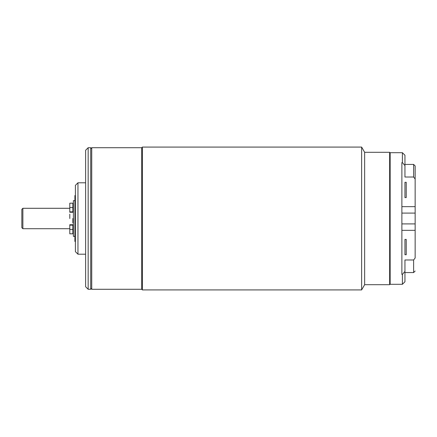 <?xml version="1.0" encoding="UTF-8"?>
<svg xmlns="http://www.w3.org/2000/svg" width="437" height="437" viewBox="0 0 437 437"><rect width="100%" height="100%" fill="white"/><g stroke="black" fill="none" stroke-linecap="round" stroke-linejoin="round"><path stroke-width="0.66" d="M390.154 284.176L389.646 284.689L389.646 152.311L364.649 152.311L364.649 284.689L361.628 289.917L142.364 289.917L142.364 147.083L361.628 147.083L361.628 289.917M390.154 218.5L390.154 284.307L402.395 284.307L402.395 274.42L401.887 274.42L401.887 162.58L402.395 162.58L402.395 152.693L390.154 152.693L390.154 218.5M402.395 162.58L404.946 165.607L404.946 155.244L404.946 177.018L413.621 177.018L415.15 179.033L415.15 165.956L415.15 213.092L415.15 179.033M402.395 284.307L404.946 281.756L404.946 271.393L402.395 274.42M404.946 271.393L404.946 259.982L413.621 259.982L415.15 257.967L415.15 230.343L401.887 230.343M415.15 165.956L413.621 164.427L413.621 177.018M401.887 213.092L415.15 213.092L415.15 257.967M413.621 259.982L413.621 272.573L415.15 271.044M404.946 259.982L404.946 263.866M404.946 165.607L404.946 177.018M401.887 206.657L415.15 206.657M404.946 182.284L404.946 197.584L406.224 197.584L406.224 182.284L404.946 182.284M404.946 239.416L404.946 254.716L406.224 254.716L406.224 239.416L404.946 239.416M142.364 147.083L141.73 147.722L141.73 289.278L142.364 289.917M141.73 147.722L91.737 147.722L91.737 289.278L90.716 288.256M90.716 289.278L90.716 147.722L88.165 147.722L88.165 289.278L90.716 289.278M88.165 147.722L85.614 150.273L85.614 286.727L88.165 289.278M77.961 182.792L77.961 254.208L75.41 251.657L75.41 185.343L77.961 182.792L85.614 182.792M75.41 195.547L74.902 195.547L74.902 241.453L75.41 241.453M74.902 200.649L73.372 200.649L73.372 236.351L74.902 236.351M69.8 208.296L22.871 208.296L22.871 228.704L69.8 228.704M72.864 207.57L72.864 212.262L69.8 212.262L69.8 207.57L72.864 207.57L72.864 203.194L69.8 203.194L69.8 207.57M72.864 218.5L72.864 222.826M72.864 233.806L72.864 224.738L69.8 224.738L69.8 233.806L72.864 233.806M69.8 218.5L69.8 214.174M22.871 208.296L21.85 209.318L21.85 227.682L22.871 228.704M415.15 223.908L401.887 223.908M72.864 211.858L69.8 211.858M69.8 225.142L72.864 225.142M69.8 229.43L72.864 229.43M390.154 152.824L389.646 152.311M404.946 155.244L402.395 152.693M404.946 272.573L413.621 272.573M404.946 164.427L413.621 164.427M389.646 284.689L364.649 284.689M364.649 152.311L361.628 147.083M90.716 148.744L91.737 147.722M85.614 254.208L77.961 254.208M73.372 208.296L72.864 208.296M73.372 228.704L72.864 228.704M141.73 289.278L91.737 289.278"/></g></svg>
